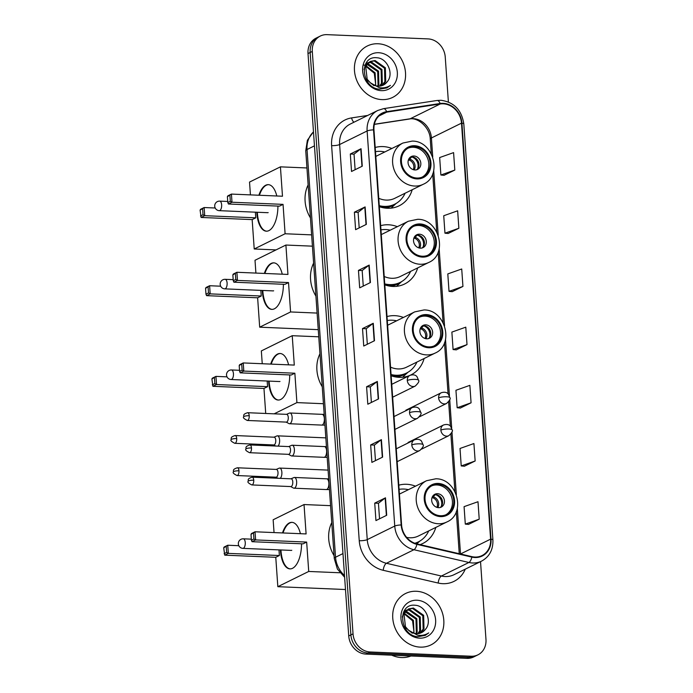 <?xml version="1.0" encoding="UTF-8"?>
<svg xmlns="http://www.w3.org/2000/svg" width="693" height="693" viewBox="0 0 693 693"><rect width="100%" height="100%" fill="white"/><g stroke="black" fill="none" stroke-linecap="round" stroke-linejoin="round"><path stroke-width="1.04" d="M415.488 486.174A31.644 27.382 63.8 0 0 406.626 484.277A31.644 27.382 63.8 0 0 398.804 485.187M403.43 317.455A31.644 27.382 63.8 0 0 394.828 315.661A31.644 27.382 63.8 0 0 387.015 316.571M391.155 375.771A31.644 27.382 63.8 0 0 399.142 377.339A31.644 27.382 63.8 0 0 409.901 375.389M397.349 226.68A31.644 27.382 63.8 0 0 388.478 224.783A31.644 27.382 63.8 0 0 380.656 225.684M384.728 283.879A28.248 24.437 63.8 0 0 389.605 284.598A28.248 24.437 63.8 0 0 400.164 282.406L398.821 283.065A28.248 24.437 63.8 0 1 388.262 285.256A28.248 24.437 63.8 0 1 384.797 284.849A31.644 27.382 63.8 0 0 392.792 286.452A31.644 27.382 63.8 0 0 404.625 284A31.644 27.382 63.8 0 0 417.68 267.914M391.874 148.475A31.644 27.382 63.8 0 0 383.012 146.578A31.644 27.382 63.8 0 0 375.19 147.488M379.331 206.687A31.644 27.382 63.8 0 0 387.318 208.255A31.644 27.382 63.8 0 0 399.159 205.804A31.644 27.382 63.8 0 0 412.205 189.717M410.447 375.138A31.644 27.382 63.8 0 0 410.984 374.887A31.644 27.382 63.8 0 0 424.116 358.524M420.079 544.629A31.644 27.382 63.8 0 0 422.773 543.503A31.644 27.382 63.8 0 0 435.819 527.416M448.388 101.949L445.244 57.025A17.914 15.497 63.8 0 0 428.075 38.903L327.035 34.65A17.914 15.497 63.8 0 0 320.339 36.036L316.043 38.158A17.914 15.497 63.8 0 0 308.004 53.552L348.735 635.975A17.914 15.497 63.8 0 0 365.904 654.097L466.943 658.35A17.914 15.497 63.8 0 0 473.64 656.964L475.788 655.907A17.914 15.497 63.8 0 1 469.092 657.293A17.914 15.497 63.8 0 0 475.788 655.907L477.936 654.842A17.914 15.497 63.8 0 0 485.975 639.448L480.526 561.633M318.191 37.093A17.914 15.497 63.8 0 0 310.152 52.495L350.883 634.918A17.914 15.497 63.8 0 0 368.052 653.04L469.092 657.293L368.052 653.04A17.914 15.497 63.8 0 1 350.883 634.918L310.152 52.495A17.914 15.497 63.8 0 1 318.191 37.093M378.04 43.754A28.664 24.801 63.8 0 0 367.325 45.981A28.664 24.801 63.8 0 0 355.518 76.75A28.664 24.801 63.8 0 0 381.947 99.61A28.664 24.801 63.8 0 0 392.671 97.392A28.664 24.801 63.8 0 0 404.469 66.615A28.664 24.801 63.8 0 0 378.04 43.754A28.664 24.801 63.8 0 0 367.325 45.981A28.664 24.801 63.8 0 0 355.518 76.75A28.664 24.801 63.8 0 0 381.947 99.61A28.664 24.801 63.8 0 0 392.671 97.392A28.664 24.801 63.8 0 0 404.469 66.615A28.664 24.801 63.8 0 0 378.04 43.754M416.328 591.268A28.664 24.801 63.8 0 0 405.604 593.485A28.664 24.801 63.8 0 0 393.806 624.263A28.664 24.801 63.8 0 0 420.235 647.123A28.664 24.801 63.8 0 0 430.951 644.906A28.664 24.801 63.8 0 0 442.758 614.128A28.664 24.801 63.8 0 0 416.328 591.268A28.664 24.801 63.8 0 0 405.604 593.485A28.664 24.801 63.8 0 0 393.806 624.263A28.664 24.801 63.8 0 0 420.235 647.123A28.664 24.801 63.8 0 0 430.951 644.906A28.664 24.801 63.8 0 0 442.758 614.128A28.664 24.801 63.8 0 0 416.328 591.268M443.182 103.803A19.109 16.528 -116.2 0 1 461.495 123.137L490.592 539.154A19.109 16.528 -116.2 0 1 482.025 555.569A19.109 16.528 -116.2 0 1 471.898 556.644L416.926 543.901A19.109 16.528 -116.2 0 1 401.585 524.973L373.96 129.886A19.109 16.528 -116.2 0 1 382.527 113.461A19.109 16.528 -116.2 0 1 386.737 112.145L440.246 103.959A19.109 16.528 -116.2 0 1 443.182 103.803M443.148 103.335A19.586 16.944 63.8 0 0 440.142 103.5L386.633 111.677A19.586 16.944 63.8 0 0 373.536 129.868L401.16 524.956A19.586 16.944 63.8 0 0 416.883 544.351L471.855 557.103A19.586 16.944 63.8 0 0 491.016 539.171L461.919 123.155A19.586 16.944 63.8 0 0 443.148 103.335M468.468 524.41L479.218 519.178L477.997 501.723L464.076 506.652L465.298 524.107L468.581 524.419M464.397 466.224L475.147 460.992L473.925 443.537L460.013 448.475L461.226 465.93L464.509 466.233M460.334 408.038L471.075 402.806L469.863 385.351L455.942 390.289L457.163 407.744L460.438 408.056M444.057 175.303L454.807 170.071L453.586 152.616L439.665 157.554L440.887 175.008L444.17 175.32M448.128 233.489L458.87 228.257L457.649 210.802L443.737 215.74L444.958 233.194L448.232 233.498M452.191 291.675L462.941 286.443L461.72 268.988L447.799 273.917L449.021 291.372L452.304 291.684M456.263 349.861L467.013 344.62L465.791 327.165L451.871 332.103L453.092 349.558L456.375 349.87M320.339 36.036A17.914 15.497 63.8 0 0 312.3 51.438L353.032 633.852A17.914 15.497 63.8 0 0 370.201 651.983L471.24 656.228A17.914 15.497 63.8 0 0 477.936 654.842M382.623 457.103L371.881 462.396L370.66 444.941L381.401 439.648L382.623 457.103M386.694 515.28L375.944 520.582L374.722 503.127L385.473 497.825L386.694 515.28M370.417 282.545L359.676 287.846L358.454 270.391L369.196 265.09L370.417 282.545M366.346 224.367L355.604 229.66L354.383 212.205L365.124 206.912L366.346 224.367M362.274 166.181L351.533 171.474L350.311 154.019L361.062 148.726L362.274 166.181M378.551 398.917L367.81 404.21L366.588 386.755L377.33 381.462L378.551 398.917M374.489 340.731L363.738 346.032L362.517 328.577L373.267 323.276L374.489 340.731M362.517 328.577L366.242 328.733M367.325 344.256L366.242 328.699L372.955 323.466A4.773 1.022 -4 0 1 373.267 323.276M366.588 386.755L370.313 386.911M371.396 402.442L370.305 386.885L377.027 381.644A4.773 1.022 -4 0 1 377.33 381.462M350.311 154.019L354.036 154.175M355.119 169.707L354.036 154.149L360.75 148.908A4.773 1.022 -4 0 1 361.062 148.726M354.383 212.205L358.108 212.361M359.191 227.893L358.099 212.335L364.821 207.094A4.773 1.022 -4 0 1 365.124 206.912M358.454 270.391L362.17 270.547L368.884 265.28A4.773 1.022 -4 0 1 369.196 265.09M374.722 503.127L378.447 503.283M379.53 518.814L378.447 503.257L385.161 498.016A4.773 1.022 -4 0 1 385.473 497.825M370.66 444.941L374.376 445.097L381.089 439.83A4.773 1.022 -4 0 1 381.401 439.648M467.013 344.62L453.092 349.558M462.941 286.443L449.021 291.372M458.87 228.257L444.958 233.194M454.807 170.071L440.887 175.008M471.075 402.806L457.163 407.744M475.147 460.992L461.226 465.93M479.218 519.178L465.298 524.107M363.262 286.079L362.17 270.513M375.467 460.628L374.376 445.071M365.566 64.068L366.701 63.895M367.212 63.86L368.243 63.877L378.543 71.171L378.898 84.598L377.971 86.149M365.419 64.362L366.363 64.284M366.892 64.276L377.694 71.587L378.04 85.022L377.434 86.097M365.713 63.791L368.174 62.595M368.641 62.465L371.656 62.197L381.956 69.491L382.302 82.917L380.007 86.088M365.791 63.643L366.848 63.124M366.424 63.34L367.784 62.881M368.269 62.777L370.798 62.613L381.098 69.906L381.453 83.333L379.513 86.14M386.989 82.008C394.43 74.125 387.24 58.195 377.053 57.779C358.783 55.327 360.94 88.054 379.452 89.18L386.937 87.89L390.436 85.378C387.058 87.543 383.333 88.306 379.27 87.673L370.296 82.762A13.496 11.677 63.8 0 0 378.231 86.157A13.496 11.677 63.8 0 0 383.272 85.118A13.496 11.677 63.8 0 0 386.989 82.008L383.16 85.17M370.296 82.762L367.177 79.236L365.687 66.372L370.253 61.443L375.069 60.516L385.369 67.801L385.715 81.237L381.869 85.681M373.96 85.715L365.835 78.837M364.024 69.603L364.83 66.788L370.253 61.443M369.837 61.66L374.211 60.932L384.511 68.226L384.866 81.653L381.419 85.811M364.908 65.566L365.428 65.61M365.999 65.705L375.13 72.852L375.727 85.767M375.173 85.611A13.496 11.677 63.8 0 0 375.632 84L374.281 73.267L365.739 66.242M378.673 52.72A19.465 16.84 63.8 0 0 362.656 70.955A19.465 16.84 63.8 0 0 381.323 90.653A19.465 16.84 63.8 0 0 397.332 72.418A19.465 16.84 63.8 0 0 378.673 52.72M363.323 64.943L365.549 65.419M390.436 85.378L386.824 87.942M414.691 146.613A16.121 13.947 63.8 0 0 408.653 147.86A16.121 13.947 63.8 0 0 402.018 165.177A16.121 13.947 63.8 0 0 416.883 178.032A16.121 13.947 63.8 0 0 422.912 176.784A16.121 13.947 63.8 0 0 429.556 159.468A16.121 13.947 63.8 0 0 414.691 146.613M422.236 177.096A16.121 13.947 63.8 0 0 428.092 159.719A16.121 13.947 63.8 0 0 413.349 147.271A16.121 13.947 63.8 0 0 407.995 148.215M379.322 206.653A28.248 24.437 63.8 0 0 382.796 207.06A28.248 24.437 63.8 0 0 393.355 204.868L394.698 204.21A28.248 24.437 63.8 0 0 405.11 193.217M379.262 205.674A28.248 24.437 63.8 0 0 384.139 206.393A28.248 24.437 63.8 0 0 394.698 204.21M384.78 151.975A28.248 24.437 63.8 0 0 380.284 151.351A28.248 24.437 63.8 0 0 375.485 151.663M378.742 198.285A22.99 19.889 63.8 0 0 386.192 200.086A22.99 19.889 63.8 0 0 394.793 198.302L423.267 184.269A22.99 19.889 -116.2 0 1 414.665 186.045A22.99 19.889 -116.2 0 1 393.468 167.715A22.99 19.889 -116.2 0 1 402.936 143.027L375.814 156.401M308.142 184.901A32.84 28.413 63.8 0 0 310.447 217.931M413.955 156.003A7.164 6.202 63.8 0 0 411.278 156.557A7.164 6.202 63.8 0 0 408.324 164.25A7.164 6.202 63.8 0 0 414.934 169.967A7.164 6.202 63.8 0 0 417.61 169.413A7.164 6.202 63.8 0 0 420.564 161.72A7.164 6.202 63.8 0 0 413.955 156.003M416.623 169.785A7.164 6.202 63.8 0 0 418.503 162.067A7.164 6.202 63.8 0 0 412.075 156.93A7.164 6.202 63.8 0 0 410.377 157.112M396.127 203.439L391.337 207.883A31.055 26.862 -116.2 0 1 391.069 208.134M417.403 159.979A9.555 8.264 -116.2 0 1 418.633 162.465M417.541 168.893A8.359 7.233 -116.2 0 0 411.72 156.947L411.72 156.921M411.72 156.947L408.238 160.533M277.919 206.081A23.285 10.56 92.4 0 1 266.337 231.185A23.285 10.56 92.4 0 1 256.843 213.08A23.285 10.56 92.4 0 1 256.791 212.24M276.039 249.904L254.218 248.986L252.157 219.603L201.109 217.455L200.095 210.161L200.546 209.312L204.14 207.536L215.202 207.995M250.433 194.88L249.532 182.077L280.422 166.848L306.956 167.957M252.157 219.603L255.76 217.827L204.712 215.679L201.109 217.455M258.887 195.235A23.285 10.56 92.4 0 1 268.295 184.65A23.285 10.56 92.4 0 1 276.793 195.989M255.362 212.179L255.76 217.827M254.218 248.986L285.1 233.758L283.047 204.374L279.452 206.15L228.404 204.002L231.999 202.226L283.047 204.374M229.911 195.461L230.319 201.282L231.999 202.226L231.427 194.083L227.391 196.708L227.832 195.859L231.427 194.083L282.484 196.232L280.422 166.848M311.633 234.875L285.1 233.758M200.095 210.161L204.14 207.536L204.712 215.679L203.032 214.735L202.625 208.922M200.502 215.982L203.032 214.735M230.319 201.282L227.798 202.529L228.404 204.002M227.391 196.708L227.798 202.529M266.606 231.185A23.285 10.56 92.4 0 1 257.328 212.257M259.416 195.261A23.285 10.56 92.4 0 1 266.268 185.248A23.285 10.56 92.4 0 1 268.563 184.667M267.481 212.69A4.773 2.166 -87.6 0 0 267.654 212.708A4.773 2.166 -87.6 0 0 268.174 212.595M420.157 224.809A16.121 13.947 63.8 0 0 414.128 226.057A16.121 13.947 63.8 0 0 407.484 243.373A16.121 13.947 63.8 0 0 422.349 256.228A16.121 13.947 63.8 0 0 428.387 254.981A16.121 13.947 63.8 0 0 435.022 237.673A16.121 13.947 63.8 0 0 420.157 224.809M427.702 255.293A16.121 13.947 63.8 0 0 433.558 237.916A16.121 13.947 63.8 0 0 418.815 225.476A16.121 13.947 63.8 0 0 413.461 226.412M400.164 282.406A28.248 24.437 63.8 0 0 410.577 271.413M390.246 230.18A28.248 24.437 63.8 0 0 385.758 229.556A28.248 24.437 63.8 0 0 380.951 229.859M384.208 276.481A22.99 19.889 63.8 0 0 391.666 278.283A22.99 19.889 63.8 0 0 400.259 276.498L428.733 262.465A22.99 19.889 -116.2 0 1 420.131 264.25A22.99 19.889 -116.2 0 1 398.934 245.911A22.99 19.889 -116.2 0 1 408.402 221.223L381.28 234.598M313.608 263.097A32.84 28.413 63.8 0 0 315.921 296.128M419.421 234.199A7.164 6.202 63.8 0 0 416.744 234.754A7.164 6.202 63.8 0 0 413.79 242.455A7.164 6.202 63.8 0 0 420.4 248.163A7.164 6.202 63.8 0 0 423.076 247.609A7.164 6.202 63.8 0 0 426.03 239.917A7.164 6.202 63.8 0 0 419.421 234.199M422.098 247.981A7.164 6.202 63.8 0 0 423.969 240.263A7.164 6.202 63.8 0 0 417.541 235.126A7.164 6.202 63.8 0 0 415.852 235.308M401.594 281.635L396.812 286.088A31.055 26.862 -116.2 0 1 396.535 286.339M422.869 238.175A9.555 8.264 -116.2 0 1 424.099 240.67M413.704 238.73L417.186 235.126A8.359 7.233 -116.2 0 1 423.007 247.098M283.385 284.286A23.285 10.56 92.4 0 1 271.812 309.381A23.285 10.56 92.4 0 1 262.309 291.277A23.285 10.56 92.4 0 1 262.257 290.436M318.26 329.651L259.684 327.183L257.631 297.799L206.583 295.651L205.968 294.178L205.561 288.366L206.012 287.508L209.607 285.733L220.669 286.2M255.899 273.077L255.007 260.273L285.897 245.045L312.422 246.162M257.631 297.799L261.226 296.024L210.178 293.875L206.583 295.651M264.354 273.432A23.285 10.56 92.4 0 1 273.77 262.846A23.285 10.56 92.4 0 1 282.259 274.185M260.837 290.376L261.226 296.024M259.684 327.183L290.575 311.954L288.522 282.571L284.918 284.347L233.87 282.198L237.465 280.422L288.522 282.571M235.377 273.666L235.785 279.478L237.465 280.422L236.902 272.28L232.857 274.904L233.298 274.056L236.902 272.28L287.95 274.428L285.897 245.045M317.099 313.071L290.575 311.954M205.561 288.366L209.607 285.733L210.178 293.875L208.498 292.94L208.091 287.119M205.968 294.178L208.498 292.94M235.785 279.478L233.264 280.726L233.87 282.198M232.857 274.904L233.264 280.726M272.072 309.39A23.285 10.56 92.4 0 1 262.794 290.462M264.882 273.458A23.285 10.56 92.4 0 1 271.734 263.444A23.285 10.56 92.4 0 1 274.03 262.864M272.955 290.887A4.773 2.166 -87.6 0 0 273.12 290.913A4.773 2.166 -87.6 0 0 273.648 290.791M426.498 315.462A16.121 13.947 63.8 0 0 420.46 316.71A16.121 13.947 63.8 0 0 413.825 334.026A16.121 13.947 63.8 0 0 428.69 346.881A16.121 13.947 63.8 0 0 434.719 345.634A16.121 13.947 63.8 0 0 441.363 328.317A16.121 13.947 63.8 0 0 426.498 315.462M434.043 345.946A16.121 13.947 63.8 0 0 439.899 328.569A16.121 13.947 63.8 0 0 425.156 316.121A16.121 13.947 63.8 0 0 419.802 317.065M391.129 375.502A28.248 24.437 63.8 0 0 394.603 375.909A28.248 24.437 63.8 0 0 405.162 373.718L406.505 373.059A28.248 24.437 63.8 0 0 416.917 362.067M391.069 374.523A28.248 24.437 63.8 0 0 395.946 375.242A28.248 24.437 63.8 0 0 406.505 373.059M396.587 320.824A28.248 24.437 63.8 0 0 392.091 320.201A28.248 24.437 63.8 0 0 387.292 320.512M390.549 367.134A22.99 19.889 63.8 0 0 397.999 368.936A22.99 19.889 63.8 0 0 406.6 367.151L435.074 353.118A22.99 19.889 -116.2 0 1 426.472 354.894A22.99 19.889 -116.2 0 1 405.275 336.564A22.99 19.889 -116.2 0 1 414.743 311.876L387.621 325.251M319.949 353.751A32.84 28.413 63.8 0 0 322.254 386.781M425.762 324.852A7.164 6.202 63.8 0 0 423.085 325.407A7.164 6.202 63.8 0 0 420.131 333.099A7.164 6.202 63.8 0 0 426.741 338.816A7.164 6.202 63.8 0 0 429.417 338.262A7.164 6.202 63.8 0 0 432.371 330.57A7.164 6.202 63.8 0 0 425.762 324.852M428.43 338.634A7.164 6.202 63.8 0 0 430.31 330.916A7.164 6.202 63.8 0 0 423.882 325.779A7.164 6.202 63.8 0 0 422.184 325.961M407.934 372.288L403.144 376.732A31.055 26.862 -116.2 0 1 402.572 377.252M429.21 328.829A9.555 8.264 -116.2 0 1 430.44 331.323M429.348 337.742A8.359 7.233 -116.2 0 0 423.527 325.797L423.527 325.771M423.527 325.797L420.045 329.383M289.726 374.93A23.285 10.56 92.4 0 1 278.144 400.034A23.285 10.56 92.4 0 1 268.65 381.93A23.285 10.56 92.4 0 1 268.598 381.089M265.714 413.47L263.964 388.452L212.916 386.304L211.902 379.01L212.353 378.161L215.947 376.386L227.009 376.853M262.24 363.73L261.339 350.927L292.229 335.698L318.763 336.807M263.964 388.452L267.567 386.677L216.519 384.528L212.916 386.304M270.694 364.085A23.285 10.56 92.4 0 1 280.102 353.499A23.285 10.56 92.4 0 1 288.6 364.839M267.169 381.029L267.567 386.677M274.151 413.825L296.907 402.607L294.854 373.224L291.259 375L240.211 372.851L243.806 371.076L294.854 373.224M241.718 364.31L242.126 370.131L243.806 371.076L243.234 362.933L239.198 365.558L239.639 364.709L243.234 362.933L294.291 365.081L292.229 335.698M323.44 403.724L296.907 402.607M211.902 379.01L215.947 376.386L216.519 384.528L214.839 383.584L214.432 377.772M212.309 384.832L214.839 383.584M242.126 370.131L239.605 371.379L240.211 372.851M239.198 365.558L239.605 371.379M278.413 400.034A23.285 10.56 92.4 0 1 269.135 381.115M271.223 364.111A23.285 10.56 92.4 0 1 278.075 354.097A23.285 10.56 92.4 0 1 280.37 353.517M279.288 381.54A4.773 2.166 -87.6 0 0 279.461 381.557A4.773 2.166 -87.6 0 0 279.981 381.445M438.305 484.312A16.121 13.947 63.8 0 0 432.267 485.559A16.121 13.947 63.8 0 0 425.632 502.875A16.121 13.947 63.8 0 0 440.497 515.731A16.121 13.947 63.8 0 0 446.526 514.483A16.121 13.947 63.8 0 0 453.17 497.167A16.121 13.947 63.8 0 0 438.305 484.312M445.85 514.795A16.121 13.947 63.8 0 0 451.706 497.418A16.121 13.947 63.8 0 0 436.962 484.97A16.121 13.947 63.8 0 0 431.609 485.914M415.124 543.373A28.248 24.437 63.8 0 0 416.969 542.567L418.312 541.909A28.248 24.437 63.8 0 0 428.724 530.916M414.812 543.26A28.248 24.437 63.8 0 0 418.312 541.909M408.394 489.674A28.248 24.437 63.8 0 0 403.898 489.05A28.248 24.437 63.8 0 0 399.099 489.362M406.626 537.378A22.99 19.889 63.8 0 0 409.806 537.785A22.99 19.889 63.8 0 0 418.407 536.001L446.881 521.968A22.99 19.889 -116.2 0 1 438.279 523.743A22.99 19.889 -116.2 0 1 417.082 505.414A22.99 19.889 -116.2 0 1 426.55 480.725L399.428 494.1M331.756 522.6A32.84 28.413 63.8 0 0 334.061 555.63M437.569 493.702A7.164 6.202 63.8 0 0 434.892 494.256A7.164 6.202 63.8 0 0 431.938 501.949A7.164 6.202 63.8 0 0 438.548 507.666A7.164 6.202 63.8 0 0 441.224 507.111A7.164 6.202 63.8 0 0 444.178 499.419A7.164 6.202 63.8 0 0 437.569 493.702M440.237 507.484A7.164 6.202 63.8 0 0 442.117 499.766A7.164 6.202 63.8 0 0 435.689 494.629A7.164 6.202 63.8 0 0 433.991 494.811M441.017 497.678A9.555 8.264 -116.2 0 1 442.247 500.173M431.852 498.232L435.334 494.62A8.359 7.233 -116.2 0 1 441.155 506.592M301.533 543.78A23.285 10.56 92.4 0 1 289.96 568.884A23.285 10.56 92.4 0 1 280.457 550.779A23.285 10.56 92.4 0 1 280.405 549.939M345.486 589.526L277.832 586.685L275.771 557.302L224.723 555.154L223.709 547.86L224.16 547.011L227.754 545.235L238.816 545.703M274.047 532.579L273.146 519.776L304.036 504.547L330.57 505.665M275.771 557.302L279.374 555.526L228.326 553.378L224.723 555.154M282.501 532.934A23.285 10.56 92.4 0 1 291.909 522.349A23.285 10.56 92.4 0 1 300.407 533.688M278.976 549.878L279.374 555.526M277.832 586.685L308.723 571.456L306.661 542.073L303.066 543.849L252.018 541.701L255.613 539.925L306.661 542.073M253.525 533.16L253.933 538.981L255.613 539.925L255.041 531.782L251.005 534.407L251.446 533.558L255.041 531.782L306.098 533.931L304.036 504.547M339.899 572.764L308.723 571.456M223.709 547.86L227.754 545.235L228.326 553.378L226.646 552.434L226.239 546.621M224.116 553.681L226.646 552.434M253.933 538.981L251.412 540.228L252.018 541.701M251.005 534.407L251.412 540.228M290.22 568.884A23.285 10.56 92.4 0 1 280.942 549.965M283.03 532.96A23.285 10.56 92.4 0 1 289.882 522.946A23.285 10.56 92.4 0 1 292.177 522.366M291.095 550.389A4.773 2.166 -87.6 0 0 291.268 550.407A4.773 2.166 -87.6 0 0 291.788 550.294M278.006 446.127A5.371 2.434 -87.6 0 0 279.608 440.012A5.371 2.434 -87.6 0 0 277.417 435.836A5.371 2.434 -87.6 0 0 276.897 435.94A5.371 2.434 -87.6 0 0 276.828 435.975M236.711 438.574A3.881 1.758 -87.6 0 1 234.806 443.312L273.839 444.949A3.881 1.758 -87.6 0 0 274.263 444.854A3.881 1.758 -87.6 0 0 275.745 440.211A3.881 1.758 -87.6 0 0 274.159 437.196L235.135 435.55C229.4 437.318 231.817 438.686 231.098 439.7A3.881 0.832 176 0 1 231.514 439.284A3.881 0.832 -4 0 1 236.711 438.574A3.881 1.758 -87.6 0 0 235.135 435.55M280.258 478.361A5.371 2.434 -87.6 0 0 281.86 472.254A5.371 2.434 -87.6 0 0 279.669 468.07A5.371 2.434 -87.6 0 0 279.149 468.173A5.371 2.434 -87.6 0 0 279.08 468.208M238.972 470.807A3.881 1.758 -87.6 0 1 237.058 475.545L276.091 477.182A3.881 1.758 -87.6 0 0 276.516 477.087A3.881 1.758 -87.6 0 0 277.997 472.444A3.881 1.758 -87.6 0 0 276.42 469.43L237.387 467.784C231.653 469.551 234.069 470.919 233.35 471.933A3.881 0.832 176 0 1 233.766 471.517A3.881 0.832 -4 0 1 238.972 470.807A3.881 1.758 -87.6 0 0 237.387 467.784M286.166 422.098L288.972 423.588A5.371 2.434 -87.6 0 0 289.483 423.735A5.371 2.434 -87.6 0 0 290.072 423.596A5.371 2.434 -87.6 0 0 292.151 417.818A5.371 2.434 -87.6 0 0 289.934 412.993A5.371 2.434 -87.6 0 0 289.414 413.097A5.371 2.434 -87.6 0 0 289.345 413.123M249.229 415.731A3.881 1.758 -87.6 0 1 247.323 420.469L286.356 422.106A3.881 1.758 -87.6 0 0 286.781 422.011A3.881 1.758 -87.6 0 0 288.262 417.368A3.881 1.758 -87.6 0 0 286.677 414.353L247.652 412.707C241.918 414.475 244.334 415.843 243.615 416.857A3.881 0.832 176 0 1 244.031 416.441A3.881 0.832 -4 0 1 249.229 415.731A3.881 1.758 -87.6 0 0 247.652 412.707M288.418 454.331L291.225 455.821A5.371 2.434 -87.6 0 0 291.736 455.968A5.371 2.434 -87.6 0 0 292.325 455.838A5.371 2.434 -87.6 0 0 294.404 450.052A5.371 2.434 -87.6 0 0 292.186 445.227A5.371 2.434 -87.6 0 0 291.666 445.33A5.371 2.434 -87.6 0 0 291.597 445.365M251.49 447.964A3.881 1.758 -87.6 0 1 249.575 452.702L288.609 454.339A3.881 1.758 -87.6 0 0 289.033 454.244A3.881 1.758 -87.6 0 0 290.514 449.601A3.881 1.758 -87.6 0 0 288.938 446.587L249.904 444.941C244.17 446.708 246.587 448.076 245.868 449.09A3.881 0.832 176 0 1 246.284 448.674A3.881 0.832 -4 0 1 251.49 447.964A3.881 1.758 -87.6 0 0 249.904 444.941M290.67 486.564L293.477 488.054A5.371 2.434 -87.6 0 0 293.988 488.201A5.371 2.434 -87.6 0 0 294.586 488.071A5.371 2.434 -87.6 0 0 296.665 482.285A5.371 2.434 -87.6 0 0 294.438 477.46A5.371 2.434 -87.6 0 0 293.919 477.564A5.371 2.434 -87.6 0 0 293.849 477.598M253.742 480.197A3.881 1.758 -87.6 0 1 251.828 484.935L290.861 486.573A3.881 1.758 -87.6 0 0 291.294 486.477A3.881 1.758 -87.6 0 0 292.775 481.834A3.881 1.758 -87.6 0 0 291.19 478.82L252.157 477.174C246.422 478.941 248.848 480.31 248.12 481.323A3.881 0.832 176 0 1 248.536 480.907A3.881 0.832 -4 0 1 253.742 480.197A3.881 1.758 -87.6 0 0 252.157 477.174M391.77 655.188A29.86 25.832 63.8 0 0 401.516 657.553A29.86 25.832 63.8 0 0 410.984 655.994M403.846 611.572L404.981 611.408M405.5 611.373L406.531 611.382L416.831 618.676L417.177 632.111L416.259 633.653M403.698 611.876L404.643 611.789M405.171 611.789L415.973 619.1L416.328 632.527L415.713 633.61M403.993 611.295L406.462 610.1M406.93 609.97L409.944 609.701L420.244 616.995L420.59 630.431L418.286 633.601M404.071 611.157L405.128 610.628M404.712 610.854L406.072 610.394M406.548 610.282L409.087 610.126L419.386 617.42L419.741 630.847L417.801 633.645M425.277 629.513C432.718 621.638 425.528 605.699 415.341 605.284C397.063 602.841 399.229 635.559 417.74 636.694L425.225 635.394L428.724 632.891C425.346 635.057 421.621 635.819 417.558 635.186L408.575 630.275A13.496 11.677 63.8 0 0 416.51 633.671A13.496 11.677 63.8 0 0 421.561 632.622A13.496 11.677 63.8 0 0 425.277 629.513L421.448 632.683M408.575 630.275L405.457 626.749L403.976 613.877L408.541 608.948L413.349 608.021L423.648 615.315L424.003 628.742L420.149 633.194M412.248 633.229L404.114 626.351M402.312 617.108L403.118 614.301L408.541 608.948M408.125 609.173L412.5 608.445L422.799 615.739L423.146 629.166L419.698 633.324M403.187 613.071L403.716 613.123M404.288 613.21L413.418 620.365L414.007 633.281M413.461 633.116A13.496 11.677 63.8 0 0 413.92 631.505L412.56 620.781L404.028 613.755M416.952 600.225A19.465 16.84 63.8 0 0 400.944 618.468A19.465 16.84 63.8 0 0 419.603 638.166A19.465 16.84 63.8 0 0 435.62 619.923A19.465 16.84 63.8 0 0 416.952 600.225M428.724 632.891L425.112 635.455M308.004 53.552L312.3 51.438M466.943 658.35L471.24 656.228M365.904 654.097L370.201 651.983M348.735 635.975L353.032 633.852M313.487 131.913A23.883 20.669 63.8 0 0 307.034 149.515L314.457 145.851M344.629 577.269L337.387 569.04L334.269 558.515L305.752 150.797A11.946 2.555 -4 0 1 307.034 149.515L335.542 557.233L342.974 553.577M334.269 558.515A11.946 2.555 -4 0 1 335.542 557.233A23.883 20.669 63.8 0 0 344.508 575.485M461.495 123.137L431.418 137.968A19.109 16.528 63.8 0 0 413.097 118.633A19.109 16.528 63.8 0 0 410.161 118.789L374.367 124.264M465.263 569.161A29.86 25.832 -116.2 0 1 442.836 583.679A29.86 25.832 -116.2 0 1 438.193 583.047L383.22 570.296A29.86 25.832 -116.2 0 1 359.243 540.722L331.618 145.643A29.86 25.832 -116.2 0 1 351.585 117.914L367.688 115.445M471.855 557.103A5.968 2.443 103.1 0 1 468.901 562.473L441.398 576.03A23.883 20.669 63.8 0 0 445.114 576.541A23.883 20.669 63.8 0 0 454.054 574.688L481.557 561.131A23.883 20.669 -116.2 0 1 468.901 562.473L413.929 549.722A23.883 20.669 -116.2 0 1 394.75 526.065L367.125 130.977A5.968 1.282 -4 0 1 373.536 129.868M491.016 539.171A5.968 1.282 -4 0 1 492.905 539.96L463.816 123.943C461.659 110.031 454.036 102.14 440.93 100.268L437.032 100.485A5.968 2.885 81.3 0 1 440.142 103.5M401.16 524.956A5.968 1.282 176 0 0 394.75 526.065L367.247 539.622A23.883 20.669 63.8 0 0 386.425 563.279L441.398 576.03A5.968 2.443 -76.9 0 0 438.193 583.047M416.883 544.351A5.968 2.443 103.1 0 1 413.929 549.722L386.425 563.279A5.968 2.443 -76.9 0 0 383.22 570.296M437.032 100.485L383.524 108.662A5.968 2.885 81.3 0 1 386.633 111.677M331.618 145.643A5.968 1.282 -4 0 0 339.622 144.534L367.125 130.977A23.883 20.669 -116.2 0 1 377.832 110.447L350.329 124.012A23.883 20.669 63.8 0 0 339.622 144.534L367.247 539.622A5.968 1.282 -4 0 1 359.243 540.722M463.816 123.943A5.968 1.282 176 0 0 461.919 123.155M351.585 117.914A5.968 2.885 -98.7 0 0 354.002 122.202M460.507 554.002A19.109 16.528 63.8 0 0 460.507 553.984L457.319 508.367M490.592 539.154L460.507 553.984A10.75 2.304 -4 0 0 460.473 553.993M456.358 494.733L451.966 431.869M451.697 427.997L449.714 399.636M449.445 395.764L445.512 339.518M444.551 325.883L439.171 248.874M438.219 235.23L433.705 170.669M432.744 157.034L431.418 137.968A10.75 2.304 -4 0 0 430.266 139.12C429.929 127.018 417.238 116.892 409.398 119.031A10.75 5.197 -98.7 0 0 410.161 118.789L440.246 103.959M386.737 112.145L378.915 116M374.177 340.887L372.955 323.466M370.105 282.701L368.884 265.28M366.034 224.515L364.821 207.094M361.971 166.337L360.75 148.908M378.239 399.073L377.027 381.644M382.311 457.25L381.089 439.83M386.382 515.436L385.161 498.016M416.943 178.907A17.022 14.726 63.8 0 0 430.942 162.959A17.022 14.726 63.8 0 0 414.631 145.738A17.022 14.726 63.8 0 0 400.632 161.686A17.022 14.726 63.8 0 0 416.943 178.907M384.736 208.021A28.63 24.766 63.8 0 0 395.755 203.647M227.72 201.455L219.69 201.117A4.773 2.166 92.4 0 1 221.639 204.833A4.773 2.166 92.4 0 1 219.811 210.542A4.773 2.166 92.4 0 1 219.291 210.663L267.819 212.699M410.057 159.251A6.93 5.994 -116.2 0 1 414.189 169.889M409.165 160.074A6.566 5.683 -116.2 0 1 413.245 169.655M422.418 257.103A17.022 14.726 63.8 0 0 436.408 241.155A17.022 14.726 63.8 0 0 420.097 223.943A17.022 14.726 63.8 0 0 406.098 239.882A17.022 14.726 63.8 0 0 422.418 257.103M390.202 286.218A28.63 24.766 63.8 0 0 401.221 281.852M233.186 279.651L225.156 279.314A4.773 2.166 92.4 0 1 227.105 283.03A4.773 2.166 92.4 0 1 225.286 288.738A4.773 2.166 92.4 0 1 224.757 288.86L273.285 290.904M415.523 237.456A6.93 5.994 -116.2 0 1 419.655 248.085M414.631 238.271A6.566 5.683 -116.2 0 1 418.719 247.851M428.75 347.756A17.022 14.726 63.8 0 0 442.749 331.808A17.022 14.726 63.8 0 0 426.438 314.587A17.022 14.726 63.8 0 0 412.439 330.535A17.022 14.726 63.8 0 0 428.75 347.756M395.582 376.94A28.63 24.766 63.8 0 0 407.562 372.496M239.527 370.305L231.497 369.967A4.773 2.166 92.4 0 1 233.446 373.683A4.773 2.166 92.4 0 1 231.618 379.392A4.773 2.166 92.4 0 1 231.098 379.513L279.625 381.548M421.864 328.101A6.93 5.994 -116.2 0 1 425.996 338.738M420.972 328.924A6.566 5.683 -116.2 0 1 425.052 338.505M440.557 516.606A17.022 14.726 63.8 0 0 454.556 500.658A17.022 14.726 63.8 0 0 438.245 483.437A17.022 14.726 63.8 0 0 424.246 499.384A17.022 14.726 63.8 0 0 440.557 516.606M415.774 543.589A28.63 24.766 63.8 0 0 419.369 541.346M251.334 539.154L243.304 538.816A4.773 2.166 92.4 0 1 245.253 542.532A4.773 2.166 92.4 0 1 243.425 548.241A4.773 2.166 92.4 0 1 242.905 548.362L291.432 550.407M433.671 496.95A6.93 5.994 -116.2 0 1 437.803 507.588M432.779 497.773A6.566 5.683 -116.2 0 1 436.859 507.354M405.847 410.221L441.302 392.74C446.24 391.207 448.016 393.711 448.319 394.031L449.904 397.678A5.968 1.282 176 0 0 446.63 396.768A5.968 1.282 -4 0 0 438.626 397.869A5.968 5.163 63.8 0 0 444.352 403.915A5.968 5.163 63.8 0 0 446.587 403.447L419.36 416.865M441.302 392.74A5.968 5.163 63.8 0 0 438.626 397.869M408.099 442.455L443.555 424.974C448.492 423.44 450.268 425.944 450.571 426.264L452.157 429.911A5.968 1.282 176 0 0 448.882 429.002A5.968 1.282 -4 0 0 440.878 430.102A5.968 5.163 63.8 0 0 446.604 436.148A5.968 5.163 63.8 0 0 448.839 435.68L421.621 449.107M443.555 424.974A5.968 5.163 63.8 0 0 440.878 430.102M391.753 384.338L409.97 375.355C414.908 373.822 416.684 376.325 416.987 376.645L418.572 380.292A5.968 1.282 176 0 0 415.298 379.383A5.968 1.282 -4 0 0 407.293 380.483A5.968 5.163 63.8 0 0 413.019 386.529A5.968 5.163 63.8 0 0 415.254 386.062L392.654 397.202M409.97 375.355A5.968 5.163 63.8 0 0 407.293 380.483M324.939 425.121L321.708 425.086A5.371 2.434 -87.6 0 0 322.297 424.956A5.371 2.434 -87.6 0 0 324.324 418.2A5.371 2.434 -87.6 0 0 322.158 414.353L289.934 412.993M394.005 416.571L412.222 407.588C417.16 406.055 418.936 408.558 419.239 408.879L420.824 412.526A5.968 1.282 176 0 0 417.55 411.616A5.968 1.282 -4 0 0 409.546 412.716A5.968 5.163 63.8 0 0 415.272 418.763A5.968 5.163 63.8 0 0 417.507 418.295L394.906 429.435M412.222 407.588A5.968 5.163 63.8 0 0 409.546 412.716M327.191 457.354L323.96 457.319A5.371 2.434 -87.6 0 0 324.549 457.189A5.371 2.434 -87.6 0 0 326.576 450.433A5.371 2.434 -87.6 0 0 324.411 446.587L292.186 445.227M396.257 448.804L414.483 439.821C419.412 438.288 421.197 440.791 421.491 441.112L423.076 444.759A5.968 1.282 176 0 0 419.802 443.849A5.968 1.282 -4 0 0 411.807 444.949A5.968 5.163 63.8 0 0 417.524 450.996A5.968 5.163 63.8 0 0 419.759 450.528L397.158 461.677M414.483 439.821A5.968 5.163 63.8 0 0 411.807 444.949M329.444 489.587L326.212 489.553A5.371 2.434 -87.6 0 0 326.81 489.423A5.371 2.434 -87.6 0 0 328.829 482.666A5.371 2.434 -87.6 0 0 326.663 478.82L294.438 477.46M305.752 150.797L307.371 140.281L313.479 131.783M383.524 108.662L377.832 110.447M481.557 561.131C489.44 556.756 493.217 549.705 492.905 539.96M409.398 119.031L374.341 124.393M459.251 553.716L456.315 511.607M454.903 491.467L450.883 434.026M450.329 426.013L448.631 401.793M448.068 393.78L444.508 342.758M443.096 322.617L438.167 252.105M436.755 231.964L432.701 173.908M431.289 153.768L430.266 139.12M423.267 184.269C442.87 176.031 433.662 140.722 412.188 141.095L402.936 143.027M219.69 201.117A4.773 4.773 0 0 0 214.726 206.219A4.773 4.773 0 0 0 219.291 210.663M428.733 262.465C448.336 254.227 439.137 218.927 417.662 219.3L408.402 221.223M225.156 279.314A4.773 4.773 0 0 0 220.192 284.425A4.773 4.773 0 0 0 224.757 288.86M435.074 353.118C454.677 344.88 445.469 309.572 423.995 309.944L414.743 311.876M231.497 369.967A4.773 4.773 0 0 0 226.533 375.069A4.773 4.773 0 0 0 231.098 379.513M446.881 521.968C466.484 513.73 457.276 478.421 435.802 478.794L426.55 480.725M419.741 541.138L416.796 543.866M243.304 538.816A4.773 4.773 0 0 0 238.34 543.918A4.773 4.773 0 0 0 242.905 548.362M273.978 437.188L276.897 435.94M449.904 397.678C450.822 398.527 449.722 400.45 446.587 403.447M325.831 437.872L277.417 435.836M273.648 444.941L275.693 446.032M234.806 443.312C231.549 441.692 230.31 440.488 231.098 439.7M276.23 469.421L279.149 468.173M452.157 429.911C453.075 430.76 451.975 432.683 448.839 435.68M328.084 470.105L279.669 468.07M275.901 477.174L277.945 478.265M237.058 475.545C233.801 473.925 232.562 472.721 233.35 471.933M324.185 414.379L322.158 414.353M286.495 414.345L289.414 413.097M321.708 425.086L289.483 423.735M247.323 420.469C244.066 418.841 242.827 417.645 243.615 416.857M418.572 380.292C419.49 381.141 418.39 383.064 415.254 386.062M326.438 446.613L324.411 446.587M288.747 446.578L291.666 445.33M323.96 457.319L291.736 455.968M249.575 452.702C246.318 451.082 245.079 449.878 245.868 449.09M420.824 412.526C421.751 413.374 420.642 415.298 417.507 418.295M328.69 478.846L326.663 478.82M290.999 478.811L293.919 477.564M326.212 489.553L293.988 488.201M251.828 484.935C248.57 483.316 247.332 482.111 248.12 481.323M423.076 444.759C424.003 445.608 422.895 447.531 419.759 450.528"/></g></svg>
